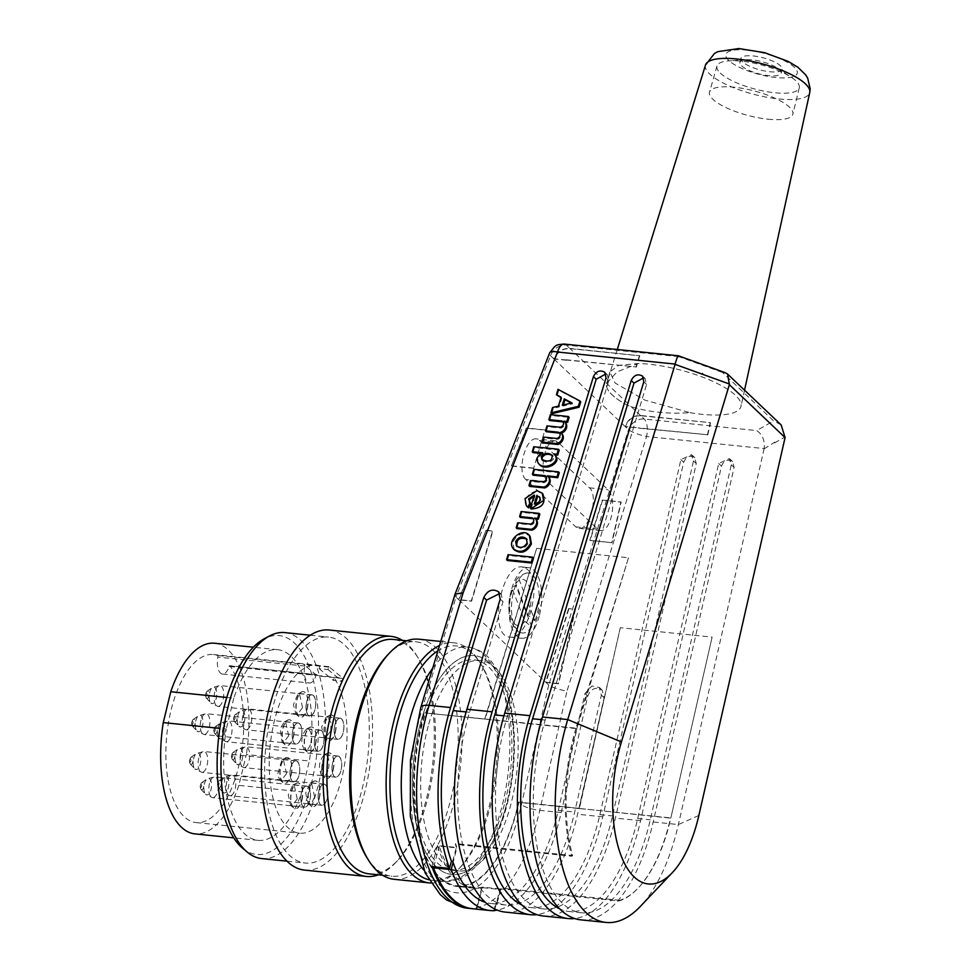 <?xml version="1.0" encoding="UTF-8"?>
<svg xmlns="http://www.w3.org/2000/svg" width="971" height="971" viewBox="0 0 971 971"><rect width="100%" height="100%" fill="white"/><g stroke="black" fill="none" stroke-linecap="round" stroke-linejoin="round"><path stroke-width="0.73" stroke-dasharray="4.86 3.64" d="M566.299 359.78L636.029 366.929L566.579 360.035M568.897 608.805L546.018 682.492L558.616 683.778L575.427 609.472L568.618 608.538L575.148 609.218L558.337 683.523L545.738 682.225L568.618 608.538M602.59 500.296L590.113 540.483L612.021 542.728L589.834 540.216L602.311 500.029L621.185 502.201L612.021 542.728M640.751 415.746C633.456 415.637 628.346 419.326 625.409 426.791L637.692 427.81L625.13 426.524L628.528 429.74A14.201 2.755 -162.6 0 0 646.552 436.513A14.201 6.409 95.9 0 0 644.246 419.047L640.751 415.746L710.214 422.628L707.471 434.729L637.959 428.077M707.471 434.729L638.02 427.835M707.75 434.996L710.493 422.895M484.808 718.795L536.66 548.336L628.48 557.755L575.985 728.153L424.582 712.896A120.671 54.485 95.9 0 0 457.11 885.758A120.671 54.485 95.9 0 0 518.599 802.131L579.092 808.333L620.299 627.703L712.107 637.122L670.803 818.177L712.107 637.122M620.299 627.703L579.371 808.6L518.878 802.398A121.387 54.813 95.9 0 1 457.038 886.462A121.387 54.813 95.9 0 1 424.303 712.641M566.239 359.998L553.676 358.712C557.063 351.684 562.427 348.249 569.771 348.371L566.275 345.069A14.201 6.409 95.9 0 0 564.26 344.062M566.506 360.265L553.956 358.979C557.609 351.72 562.974 348.273 570.05 348.638L639.78 355.787L569.771 348.371M639.501 355.532L636.029 366.929M533.358 468.083L511.438 465.825L526.367 427.968L544.974 429.874L533.625 468.338L544.974 429.874M548.7 685.041L521.391 804.728A127.771 57.69 -84.1 0 1 438.237 883.804A127.771 57.69 -84.1 0 1 421.815 710.214L456.006 597.068L458.688 599.617L486.058 530.202L492.6 530.87L471.287 600.903L458.688 599.617L548.724 685.053C550.933 686.946 557.002 689.009 566.943 691.255L646.552 436.513L764.165 448.578C764.905 440.276 762.393 434.28 756.64 430.578L644.246 419.047A14.201 11.968 133.5 0 0 628.528 429.74L548.736 685.065M639.78 355.787L636.308 367.196M575.985 728.153L575.864 728.553A121.387 54.813 95.9 0 0 571.81 856.252L455.435 844.309L455.63 843.556A120.671 54.485 95.9 0 0 456.904 847.901L453.069 862.466M452.668 861.35L456.346 847.428L437.435 845.498A121.387 54.813 95.9 0 0 473.423 888.137A121.387 54.813 95.9 0 0 481.81 887.603L500.708 889.533A121.387 54.813 95.9 0 0 502.565 889.048L618.952 900.991A121.387 54.813 95.9 0 0 638.008 888.247A121.387 54.813 95.9 0 0 670.463 818.335M455.435 844.309A121.387 54.813 95.9 0 0 456.346 847.428M602.311 500.029L620.906 501.946L611.742 542.473M536.66 548.336L485.063 719.11L424.582 712.896M628.48 557.755L576.75 728.93A120.671 54.485 95.9 0 0 572.647 855.56L455.63 843.556M618.952 900.991L619.777 900.299A120.671 54.485 95.9 0 0 638.53 887.688A120.671 54.485 95.9 0 0 670.803 818.177L552.196 805.578M507.311 560.51L508.828 555.521L533.516 558.058M508.828 555.521L508.088 554.659M516.863 546.188L517.179 546.637C521.463 549.465 525.032 548.469 527.872 543.651L526.67 539.063M514.193 549.78L512.882 542.073C517.519 533.637 523.26 531.695 530.105 536.271M520.335 517.397L521.852 512.409L539.84 514.266M521.111 511.547L521.852 512.409M535.579 518.963L535.337 518.939A6.918 5.668 139.4 0 1 536.283 519.776M534.596 518.077L535.337 518.939M516.948 528.625L518.453 523.636L530.809 524.898A3.52 2.889 -40.6 0 0 534.05 522.835A3.52 2.889 -40.6 0 0 533.941 519.449A3.52 2.889 -40.6 0 0 533.516 519.06M517.713 522.774L518.453 523.636M530.069 524.037L530.809 524.898M535.361 503.815L535.057 504.823C540.155 503.609 541.806 501.206 540.01 497.601L539.621 497.225M534.305 503.961L535.057 504.823M529.705 502.638L530.821 503.791M527.071 506.595C519.813 498.839 536.004 485.791 542.813 493.911M531.064 508.998L535.021 495.89L533.977 496.047M534.281 495.028L535.021 495.89M533.091 475.183L534.596 470.195L559.296 472.731M533.856 469.333L534.596 470.195M548.336 476.749L548.093 476.725A6.918 5.668 139.4 0 1 549.028 477.562M547.353 475.863L548.093 476.725M529.705 486.41L531.21 481.422L543.566 482.684A3.52 2.889 -40.6 0 0 546.807 480.621A3.52 2.889 -40.6 0 0 546.697 477.234A3.52 2.889 -40.6 0 0 546.272 476.846M530.469 480.56L531.21 481.422M542.813 481.822L543.566 482.684M542.352 460.011L542.68 460.472C547.061 463.24 550.666 462.682 553.494 458.822L552.438 455.593M533.006 452.595L534.511 447.607L559.211 450.131M533.771 446.745L534.511 447.607M554.684 454.816L555.376 455.63M553.798 453.93L554.538 454.804M539.123 464.235C536.49 460.036 537.922 456.516 543.42 453.663L541.32 453.445M542.68 452.789L543.42 453.663M549.61 420.504L551.127 415.515L569.115 417.36M550.387 414.653L551.127 415.515M564.855 422.069L564.612 422.045A6.918 5.668 139.4 0 1 565.559 422.883M563.872 421.183L564.612 422.045M561.396 433.212A6.918 5.668 139.4 0 1 561.226 433.26A6.918 5.668 139.4 0 1 562.16 434.098M560.485 432.398L561.226 433.26M542.838 442.946L544.343 437.957L557.366 439.293A3.52 2.889 -40.6 0 0 560.461 437.156A3.52 2.889 -40.6 0 0 560.291 433.855A3.52 2.889 -40.6 0 0 559.866 433.467M543.602 437.096L544.343 437.957M556.626 438.431L557.366 439.293M546.224 431.731L547.729 426.742L560.753 428.077A3.52 2.889 -40.6 0 0 563.848 425.929A3.52 2.889 -40.6 0 0 563.678 422.628A3.52 2.889 -40.6 0 0 563.265 422.251M546.989 425.881L547.729 426.742M560.012 427.216L560.753 428.077M562.33 405.198L563.071 406.06L572.635 403.778L571.288 403.062M571.895 402.916L572.635 403.778M563.411 404.931L563.071 406.06M557.148 395.585L558.762 390.245L580.719 401.848M558.762 390.245L558.022 389.371M551.662 413.731L553.276 408.39L559.15 406.995L561.845 398.074L560.983 397.612M552.535 407.529L553.276 408.39M558.41 406.133L559.15 406.995M561.104 397.212L561.845 398.074M605.892 373.92L607.154 374.697L608.793 380.535L507.384 716.185A134.872 60.894 95.9 0 0 543.869 908.929A134.872 60.894 95.9 0 0 612.495 815.943L693.488 460.922L691.473 454.731L680.889 459.623L599.884 814.645A134.872 60.894 -84.1 0 1 531.271 907.63A134.872 60.894 -84.1 0 1 522.01 905.033M580.949 919.865A141.972 64.11 95.9 0 0 653.18 821.988L734.076 467.439L732.498 461.492C727.692 458.773 724.014 460.327 721.477 466.141L640.581 820.689A141.972 64.11 -84.1 0 1 574.723 918.53M764.153 448.578L678.377 824.573A141.972 64.11 -84.1 0 1 640.423 906.344M643.7 377.804L644.962 378.569L646.589 384.419L545.18 720.069A134.872 60.894 95.9 0 0 581.678 912.801A134.872 60.894 95.9 0 0 650.291 819.815L731.297 464.793L729.27 458.603L718.698 463.507L637.692 818.529A134.872 60.894 -84.1 0 1 569.079 911.514A134.872 60.894 -84.1 0 1 559.818 908.905M543.153 915.981A141.972 64.11 95.9 0 0 615.371 818.104L696.268 463.555L694.69 457.608C689.883 454.889 686.218 456.443 683.669 462.269L602.773 816.817A141.972 64.11 -84.1 0 1 536.914 914.646M505.345 912.109A141.972 64.11 95.9 0 0 577.575 814.232L604.144 697.773L602.093 690.041C595.842 686.509 591.072 688.536 587.758 696.098L561.189 812.545A141.972 64.11 -84.1 0 1 497.273 910.094M499.822 593.475L501.254 594.519L502.978 601.765L469.576 712.301A134.872 60.894 95.9 0 0 506.073 905.045A134.872 60.894 95.9 0 0 574.686 812.059L601.365 695.139L599.216 687.517L591.946 685.963L584.979 693.464L558.301 810.384A134.872 60.894 -84.1 0 1 495.768 903.321L497.031 903.455A134.872 60.894 -84.1 0 1 496.315 903.528A134.872 60.894 -84.1 0 1 490.95 903.491A134.872 60.894 -84.1 0 1 485.451 902.362M437.435 845.498L431.864 866.605M481.81 887.603L476.227 908.71A141.972 64.11 -84.1 0 1 471.955 908.674M494.482 910.47A141.972 64.11 -84.1 0 1 493.875 910.519L476.227 908.71M493.875 910.519L495.768 903.321M500.708 889.533L497.031 903.455M571.81 856.252L572.647 855.56M619.777 900.299L502.772 888.295L502.565 889.048M494.87 909.014L500.162 888.963A120.671 54.485 95.9 0 0 502.772 888.295M486.058 530.202L458.967 599.872L471.566 601.17L492.88 531.137L486.337 530.457M511.438 465.825L526.646 428.235L545.253 430.141M525.821 479.48C516.438 471.918 525.639 436.719 536.405 438.941L539.524 440.446L589.433 487.818C598.816 495.368 589.615 530.567 578.85 528.358L575.73 526.84L525.821 479.48L547.729 481.725A21.301 9.613 -84.1 0 1 543.857 457.535A21.301 9.613 -84.1 0 1 555.096 440.858A21.301 9.613 -84.1 0 1 558.131 442.351L608.04 489.724A21.301 9.613 -84.1 0 1 611.912 513.902A21.301 9.613 -84.1 0 1 600.661 530.591A21.301 9.613 -84.1 0 1 597.638 529.086L547.729 481.725M527.471 569.504C543.105 582.09 527.787 640.751 509.836 637.061C487.891 636.539 500.939 563.071 522.277 566.979L527.471 569.504M428.211 726.138A105.766 47.761 95.9 0 0 458.64 870.926A105.766 47.761 95.9 0 0 516.936 770.586A105.766 47.761 95.9 0 0 480.22 660.498A105.766 47.761 95.9 0 0 428.211 726.138M455.982 597.044L455.181 594.288M725.276 372.73L722.521 372.451L773.644 420.965L756.64 430.578M780.878 424.679L773.644 420.965M764.104 448.857L774.834 442.133M678.547 355.823L678.68 356.6L722.521 372.451M553.956 358.979L625.13 426.524C628.091 419.071 633.213 415.382 640.472 415.479L710.214 422.628M690.065 412.687A67.569 19.833 -165.2 0 0 741.007 406.291A67.569 19.833 -165.2 0 0 707.859 379.212A67.569 19.833 -165.2 0 0 638.263 363.518L618.697 365.327L609.8 371.99L615.141 383.072L645.157 400.21L690.065 412.687C666.725 414.253 645.994 411.862 627.873 405.49A67.436 19.796 14.8 0 1 606.499 385.208L606.984 382.756L617.265 371.735L638.263 363.518M553.676 358.712L550.569 355.75A14.201 4.418 21.4 0 1 549.598 353.007M500.162 888.963L482.526 887.142A120.671 54.485 -84.1 0 1 474.758 887.567A120.671 54.485 -84.1 0 1 439.268 846.093L456.904 847.901M518.951 579.177L534.948 620.712L528.018 615.286L515.795 583.559L516.111 580.524L518.951 579.177A30.162 13.618 -84.1 0 1 527.083 572.987A30.162 13.618 -84.1 0 1 538.541 588.693A30.162 13.618 -84.1 0 1 534.936 620.712M539.184 616.257A35.49 16.021 -84.1 0 1 521.73 638.287A35.49 16.021 -84.1 0 1 509.411 601.34A35.49 16.021 -84.1 0 1 528.977 567.671A35.49 16.021 -84.1 0 1 534.014 570.171A35.49 16.021 -84.1 0 1 539.184 616.257M531.756 626.781L515.759 585.246L512.627 587.067L512.603 589.628L524.826 621.355L531.756 626.781A30.162 13.618 -84.1 0 1 520.942 632.691A30.162 13.618 -84.1 0 1 515.759 585.246M226.741 697.469L233.768 698.198A95.826 43.27 -84.1 0 1 277.585 649.696A95.826 43.27 -84.1 0 1 309.348 761.009L246.343 754.552L238.842 785.393L301.847 791.863A95.826 43.27 -84.1 0 1 258.031 840.352A95.826 43.27 -84.1 0 1 226.279 729.039L219.859 728.384M233.768 698.198L226.279 729.039M301.847 791.863L309.348 761.009M242.629 848.217A110.026 49.679 95.9 0 0 315.514 763.255A110.026 49.679 95.9 0 0 276.322 635.459A110.026 49.679 95.9 0 0 264.112 638.869M261.672 858.57A113.571 51.281 95.9 0 0 324.278 750.814A113.571 51.281 95.9 0 0 284.855 632.607M325.734 636.964A113.571 51.281 95.9 0 0 265.641 747.925A113.571 51.281 95.9 0 0 305.367 863.049A113.571 51.281 95.9 0 0 367.973 755.304A113.571 51.281 95.9 0 0 328.55 637.085A113.571 51.281 95.9 0 0 325.734 636.964M304.639 870.113A120.671 54.485 95.9 0 0 371.165 755.632A120.671 54.485 95.9 0 0 329.266 630.021M378.362 874.822A120.671 54.485 95.9 0 0 395.513 862.758A120.671 54.485 95.9 0 0 416.753 655.68A120.671 54.485 95.9 0 0 402.419 640.387M369.198 873.876A117.831 53.211 95.9 0 0 397.637 860.512A117.831 53.211 95.9 0 0 418.38 658.302A117.831 53.211 95.9 0 0 393.243 639.44M366.747 857.344A117.831 53.211 95.9 0 0 391.883 876.206A117.831 53.211 95.9 0 0 456.831 764.42A117.831 53.211 95.9 0 0 415.928 641.77A117.831 53.211 95.9 0 0 413.015 641.649A117.831 53.211 95.9 0 0 387.49 655.134M394.105 879.289A120.671 54.485 95.9 0 0 460.63 764.808A120.671 54.485 95.9 0 0 418.732 639.197M430.869 883.015A120.671 54.485 95.9 0 0 458.518 869.215A120.671 54.485 95.9 0 0 479.759 662.137A120.671 54.485 95.9 0 0 454.015 642.826A120.671 54.485 95.9 0 0 451.042 642.693A120.671 54.485 95.9 0 0 439.535 645.484M428.842 879.75A117.831 53.211 95.9 0 0 432.204 880.345A117.831 53.211 95.9 0 0 460.642 866.969A117.831 53.211 95.9 0 0 481.385 664.771A117.831 53.211 95.9 0 0 456.249 645.909A117.831 53.211 95.9 0 0 453.336 645.788A117.831 53.211 95.9 0 0 437.933 650.788M471.675 655.498A110.026 49.679 95.9 0 0 413.403 762.915A110.026 49.679 95.9 0 0 451.879 874.507A110.026 49.679 95.9 0 0 505.976 806.221A110.026 49.679 95.9 0 0 474.334 655.607A110.026 49.679 95.9 0 0 471.675 655.498M506.012 806.233A110.026 49.679 -84.1 0 1 451.903 874.519A110.026 49.679 -84.1 0 1 413.707 759.99A110.026 49.679 -84.1 0 1 474.358 655.607A110.026 49.679 -84.1 0 1 506.012 806.233M504.35 804.631A105.766 47.761 -84.1 0 1 452.34 870.283A105.766 47.761 -84.1 0 1 421.912 725.495A105.766 47.761 -84.1 0 1 473.921 659.843A105.766 47.761 -84.1 0 1 504.35 804.631M533.625 468.338L511.717 466.092M433.794 866.8L439.268 846.093M472.586 908.747A141.972 64.11 95.9 0 0 476.785 908.868L482.526 887.142M494.433 910.689L476.785 908.868M768.012 119.202A43.1 12.647 -165.2 0 0 792.858 114.153A43.1 12.647 -165.2 0 0 754.406 90.995A43.1 12.647 -165.2 0 0 709.522 92.148A43.1 12.647 -165.2 0 0 712.92 99.285A43.1 12.647 -165.2 0 0 768.012 119.202M720.3 73.092A42.59 12.502 -165.2 0 0 765.136 91.359A42.59 12.502 -165.2 0 0 799.303 87.791A42.59 12.502 -165.2 0 0 791.219 77.219A42.59 12.502 -165.2 0 0 729.197 60.833A42.59 12.502 -165.2 0 0 716.95 66.028A42.59 12.502 -165.2 0 0 720.3 73.092M741.626 65.846A21.301 6.251 -165.2 0 0 763.995 74.973A21.301 6.251 -165.2 0 0 781.121 73.226A21.301 6.251 -165.2 0 0 777.091 67.909A21.301 6.251 -165.2 0 0 746.08 59.717A21.301 6.251 -165.2 0 0 739.951 62.35A21.301 6.251 -165.2 0 0 741.626 65.846M742.669 61.913A21.301 6.251 14.8 0 1 740.982 58.418A21.301 6.251 14.8 0 1 763.17 57.811A21.301 6.251 14.8 0 1 782.165 69.293A21.301 6.251 14.8 0 1 765.039 71.041A21.301 6.251 14.8 0 1 742.669 61.913M627.873 405.49A68.079 19.978 14.8 0 1 612.082 394.821A68.079 19.978 14.8 0 1 606.499 385.208M316.024 675.379A1.42 0.643 -84.1 0 1 316.23 674.93L304.821 665.451A1.42 0.643 -84.1 0 1 304.773 666.033A14.201 6.409 95.9 0 0 309.397 682.989A14.201 6.409 95.9 0 0 316.024 675.379L229.083 666.458A14.201 6.409 -84.1 0 1 222.456 674.068A14.201 6.409 -84.1 0 1 217.82 657.112A1.42 0.643 95.9 0 0 217.431 655.425A84.477 38.148 95.9 0 0 213.426 654.527A84.477 38.148 95.9 0 0 170.993 710.456A84.477 38.148 95.9 0 0 196.178 822.595A84.477 38.148 95.9 0 0 239.594 762.381A84.477 38.148 95.9 0 0 230.018 665.9A1.42 0.643 95.9 0 0 229.739 665.705A1.42 0.643 95.9 0 0 229.083 666.458M214.579 643.239A95.826 43.27 -84.1 0 1 246.343 754.552M304.372 664.346A1.42 0.643 -84.1 0 1 304.821 665.451L303.789 664.152A84.477 38.148 -84.1 0 1 304.372 664.346L217.431 655.425M316.23 674.93A1.42 0.643 -84.1 0 1 316.692 674.627A1.42 0.643 -84.1 0 1 316.971 674.809A84.477 38.148 -84.1 0 1 317.432 675.488L316.23 674.93M238.842 785.393A95.826 43.27 -84.1 0 1 195.025 833.895M328.684 666.64L319.86 665.742L319.156 668.631L327.98 669.541L328.684 666.64A84.477 38.148 -84.1 0 1 328.999 666.737L342.629 678.074A84.477 38.148 -84.1 0 1 342.884 678.45L342.18 681.351L333.356 680.44L334.06 677.552L342.884 678.45M327.98 669.541L342.18 681.351M335.129 732.146A12.914 5.838 95.9 0 0 331.269 714.996A12.914 5.838 95.9 0 0 329.521 715.384A12.914 5.838 95.9 0 0 324.156 727.255A12.914 5.838 95.9 0 0 326.996 739.963A12.914 5.838 95.9 0 0 328.635 740.703A12.914 5.838 95.9 0 0 335.129 732.146M330.674 731.017L331.147 722.934L327.506 716.962L326.074 717.229L321.656 727L323.998 737.426L325.346 738.045L330.674 731.017M334.874 724.791A10.645 4.806 -84.1 0 1 340.117 718.188A10.645 4.806 -84.1 0 1 343.758 724.22A10.645 4.806 -84.1 0 1 337.944 739.368A10.645 4.806 -84.1 0 1 334.874 724.791M335.383 732.17A12.914 5.838 95.9 0 0 331.524 715.02A12.914 5.838 95.9 0 0 324.399 727.279A12.914 5.838 95.9 0 0 328.89 740.727A12.914 5.838 95.9 0 0 335.383 732.17M332.944 769.967A12.914 5.838 95.9 0 0 329.084 752.816A12.914 5.838 95.9 0 0 327.336 753.205A12.914 5.838 95.9 0 0 321.971 765.075A12.914 5.838 95.9 0 0 324.812 777.783A12.914 5.838 95.9 0 0 326.45 778.524A12.914 5.838 95.9 0 0 332.944 769.967M328.489 768.838C329.752 761.033 328.696 756.348 325.334 754.795L323.901 755.183C318.828 761.313 318.136 768.012 321.814 775.271L323.149 775.817C325.431 775.659 327.203 773.329 328.489 768.838M332.689 762.611A10.645 4.806 -84.1 0 1 337.932 756.008A10.645 4.806 -84.1 0 1 341.1 770.137A10.645 4.806 -84.1 0 1 335.76 777.188A10.645 4.806 -84.1 0 1 332.689 762.611M333.199 769.991A12.914 5.838 95.9 0 0 329.339 752.841A12.914 5.838 95.9 0 0 322.214 765.099A12.914 5.838 95.9 0 0 326.705 778.548A12.914 5.838 95.9 0 0 333.199 769.991M319.107 798.101A12.914 5.838 95.9 0 0 315.259 780.951A12.914 5.838 95.9 0 0 313.499 781.339A12.914 5.838 95.9 0 0 308.135 793.21A12.914 5.838 95.9 0 0 310.975 805.918A12.914 5.838 95.9 0 0 312.613 806.658A12.914 5.838 95.9 0 0 319.107 798.101M314.665 796.973L311.485 782.954L310.052 783.281L305.683 792.955L307.989 803.32L309.336 803.927L311.703 802.993L314.665 796.973M318.864 790.758A10.645 4.806 -84.1 0 1 324.096 784.143A10.645 4.806 -84.1 0 1 327.907 792.639A10.645 4.806 -84.1 0 1 324.302 804.304A10.645 4.806 -84.1 0 1 321.923 805.323A10.645 4.806 -84.1 0 1 318.864 790.758M319.362 798.126A12.914 5.838 95.9 0 0 315.502 780.975A12.914 5.838 95.9 0 0 308.39 793.234A12.914 5.838 95.9 0 0 312.868 806.683A12.914 5.838 95.9 0 0 319.362 798.126M301.726 800.08A12.914 5.838 95.9 0 0 297.879 782.929A12.914 5.838 95.9 0 0 296.119 783.318A12.914 5.838 95.9 0 0 290.754 795.176A12.914 5.838 95.9 0 0 293.594 807.896A12.914 5.838 95.9 0 0 295.233 808.625A12.914 5.838 95.9 0 0 301.726 800.08M297.284 798.951L294.104 784.896L292.672 785.175L288.253 794.933L290.608 805.384L291.943 805.93L297.284 798.951M301.483 792.724A10.645 4.806 -84.1 0 1 306.715 786.122A10.645 4.806 -84.1 0 1 310.404 797.203A10.645 4.806 -84.1 0 1 304.542 807.302A10.645 4.806 -84.1 0 1 303.195 806.707A10.645 4.806 -84.1 0 1 301.483 792.724M301.981 800.104A12.914 5.838 95.9 0 0 298.121 782.954A12.914 5.838 95.9 0 0 291.009 795.213A12.914 5.838 95.9 0 0 295.487 808.649A12.914 5.838 95.9 0 0 301.981 800.104M290.984 774.724A12.914 5.838 95.9 0 0 287.125 757.574A12.914 5.838 95.9 0 0 285.377 757.963A12.914 5.838 95.9 0 0 280 769.833A12.914 5.838 95.9 0 0 282.852 782.541A12.914 5.838 95.9 0 0 284.491 783.281A12.914 5.838 95.9 0 0 290.984 774.724M286.53 773.596L283.362 759.504L281.93 759.82L277.56 774.615L279.866 779.992L281.202 780.635L286.53 773.596M290.73 767.369A10.645 4.806 -84.1 0 1 295.973 760.766A10.645 4.806 -84.1 0 1 299.663 771.848A10.645 4.806 -84.1 0 1 293.8 781.946A10.645 4.806 -84.1 0 1 290.147 775.926A10.645 4.806 -84.1 0 1 290.73 767.369M291.227 774.749A12.914 5.838 95.9 0 0 287.38 757.598A12.914 5.838 95.9 0 0 280.255 769.857A12.914 5.838 95.9 0 0 284.746 783.306A12.914 5.838 95.9 0 0 291.227 774.749M293.169 736.904A12.914 5.838 95.9 0 0 289.309 719.754A12.914 5.838 95.9 0 0 287.562 720.142A12.914 5.838 95.9 0 0 282.185 732.013A12.914 5.838 95.9 0 0 285.037 744.721A12.914 5.838 95.9 0 0 286.676 745.461A12.914 5.838 95.9 0 0 293.169 736.904M288.715 735.775L285.559 721.732L284.127 722.121L280.206 728.711L282.039 742.208L283.374 742.754L288.715 735.775M292.914 729.549A10.645 4.806 -84.1 0 1 298.158 722.946A10.645 4.806 -84.1 0 1 301.847 734.027A10.645 4.806 -84.1 0 1 295.985 744.126A10.645 4.806 -84.1 0 1 292.805 729.998A10.645 4.806 -84.1 0 1 292.914 729.549M293.412 736.928A12.914 5.838 95.9 0 0 289.564 719.778A12.914 5.838 95.9 0 0 282.44 732.037A12.914 5.838 95.9 0 0 286.931 745.485A12.914 5.838 95.9 0 0 293.412 736.928M306.994 708.769A12.914 5.838 95.9 0 0 303.146 691.619A12.914 5.838 95.9 0 0 301.398 692.007A12.914 5.838 95.9 0 0 296.021 703.878A12.914 5.838 95.9 0 0 298.874 716.586A12.914 5.838 95.9 0 0 300.512 717.314A12.914 5.838 95.9 0 0 306.994 708.769M302.551 707.641L299.384 693.585L297.939 693.877L293.448 704.643L295.876 714.049L297.223 714.656L302.551 707.641M306.751 701.414A10.645 4.806 -84.1 0 1 309.603 695.831A10.645 4.806 -84.1 0 1 311.982 694.811A10.645 4.806 -84.1 0 1 315.684 705.893A10.645 4.806 -84.1 0 1 309.81 715.991A10.645 4.806 -84.1 0 1 306.751 701.414M307.249 708.794A12.914 5.838 95.9 0 0 303.401 691.643A12.914 5.838 95.9 0 0 296.276 703.902A12.914 5.838 95.9 0 0 300.767 717.351A12.914 5.838 95.9 0 0 307.249 708.794M315.32 744.102A12.914 5.838 95.9 0 0 311.46 726.951A12.914 5.838 95.9 0 0 309.713 727.34A12.914 5.838 95.9 0 0 304.348 739.21A12.914 5.838 95.9 0 0 307.188 751.93A12.914 5.838 95.9 0 0 308.827 752.659A12.914 5.838 95.9 0 0 315.32 744.102M310.866 742.985C312.128 735.181 311.072 730.495 307.71 728.93L306.278 729.33C301.204 735.448 300.512 742.147 304.19 749.406L305.525 749.964C307.807 749.794 309.579 747.476 310.866 742.985M315.065 736.758A10.645 4.806 -84.1 0 1 320.309 730.143A10.645 4.806 -84.1 0 1 323.477 744.284A10.645 4.806 -84.1 0 1 318.136 751.336A10.645 4.806 -84.1 0 1 315.065 736.758M315.575 744.138A12.914 5.838 95.9 0 0 311.715 726.988A12.914 5.838 95.9 0 0 304.591 739.234A12.914 5.838 95.9 0 0 309.081 752.683A12.914 5.838 95.9 0 0 315.575 744.138M319.156 668.631L333.356 680.44M319.86 665.742A84.477 38.148 95.9 0 0 316.752 665.135A84.477 38.148 95.9 0 0 270.193 745.267A84.477 38.148 95.9 0 0 299.517 833.191A84.477 38.148 95.9 0 0 342.714 773.96A84.477 38.148 95.9 0 0 334.06 677.552M334.946 724.864A10.475 4.734 95.9 0 0 337.957 739.198A10.475 4.734 95.9 0 0 343.734 729.257A10.475 4.734 95.9 0 0 340.093 718.358A10.475 4.734 95.9 0 0 334.946 724.864M332.762 762.684A10.475 4.734 95.9 0 0 335.772 777.018A10.475 4.734 95.9 0 0 341.549 767.078A10.475 4.734 95.9 0 0 337.908 756.178A10.475 4.734 95.9 0 0 332.762 762.684M318.925 790.819A10.475 4.734 95.9 0 0 321.935 805.153A10.475 4.734 95.9 0 0 327.713 795.225A10.475 4.734 95.9 0 0 324.071 784.325A10.475 4.734 95.9 0 0 318.925 790.819M301.544 792.785A10.475 4.734 95.9 0 0 304.554 807.119A10.475 4.734 95.9 0 0 310.332 797.191A10.475 4.734 95.9 0 0 306.69 786.292A10.475 4.734 95.9 0 0 301.544 792.785M290.802 767.442A10.475 4.734 95.9 0 0 293.812 781.776A10.475 4.734 95.9 0 0 299.59 771.836A10.475 4.734 95.9 0 0 295.949 760.948A10.475 4.734 95.9 0 0 290.802 767.442M292.987 729.622A10.475 4.734 95.9 0 0 295.997 743.956A10.475 4.734 95.9 0 0 301.775 734.015A10.475 4.734 95.9 0 0 298.133 723.116A10.475 4.734 95.9 0 0 292.987 729.622M306.824 701.487A10.475 4.734 95.9 0 0 309.834 715.809A10.475 4.734 95.9 0 0 315.599 705.881A10.475 4.734 95.9 0 0 311.97 694.981A10.475 4.734 95.9 0 0 306.824 701.487M315.138 736.819A10.475 4.734 95.9 0 0 318.148 751.153A10.475 4.734 95.9 0 0 323.926 741.225A10.475 4.734 95.9 0 0 320.284 730.326A10.475 4.734 95.9 0 0 315.138 736.819M328.999 666.737L303.789 664.152M317.432 675.488L342.629 678.074M328.902 667.113L303.705 664.528M342.545 678.45L317.347 675.865M579.384 808.552L670.56 817.898M575.864 728.553L458.178 716.343M599.884 814.645L612.495 815.943M503.925 715.833L507.384 716.185M608.793 380.535L606.013 377.901M698.865 815.446L678.377 824.573L653.18 821.988M637.692 818.529L650.291 819.815M541.733 719.705L545.18 720.069M646.589 384.419L643.809 381.773M734.076 467.439L731.297 464.793M718.698 463.507L721.477 466.141M640.581 820.689L615.371 818.104M696.268 463.555L693.488 460.922M680.889 459.623L683.669 462.269M602.773 816.817L577.575 814.232M466.116 711.949L469.576 712.301M558.301 810.384L574.686 812.059M467.537 908.225A141.972 64.11 95.9 0 0 539.767 810.348L566.943 691.255M561.189 812.545L539.767 810.348A14.201 3.326 -167.1 0 1 521.391 804.728M502.978 601.765L500.199 599.131M604.144 697.773L601.365 695.139M584.979 693.464L587.758 696.098M678.68 356.6L566.275 345.069A14.201 11.968 133.5 0 0 550.569 355.75L455.969 597.031M421.815 710.214A14.201 4.989 16.8 0 1 420.831 707.41M774.664 442.873L785.223 436.901M640.472 415.479L570.05 348.638M423.769 870.004A117.831 53.211 95.9 0 0 443.541 881.51A117.831 53.211 95.9 0 0 508.501 769.712A117.831 53.211 95.9 0 0 467.597 647.062A117.831 53.211 95.9 0 0 464.684 646.941A117.831 53.211 95.9 0 0 432.629 668.327M539.524 440.446L558.131 442.351M589.433 487.818L608.04 489.724M575.73 526.84L597.638 529.086M728.833 60.493A36.886 10.827 14.8 0 1 765.476 53.696A36.886 10.827 14.8 0 1 790.406 77.377A36.886 10.827 14.8 0 1 728.833 60.493M705.516 65.008A53.903 15.815 -165.2 0 0 709.728 74.039A53.903 15.815 -165.2 0 0 766.677 97.209A53.903 15.815 -165.2 0 0 809.753 92.524M304.773 666.033L217.82 657.112M230.018 665.9L316.971 674.809M242.956 715.421A10.475 4.734 95.9 0 0 245.966 729.755A10.475 4.734 95.9 0 0 251.525 721.344A10.475 4.734 95.9 0 0 249.426 709.51A10.475 4.734 95.9 0 0 248.103 708.927A10.475 4.734 95.9 0 0 242.956 715.421M234.63 721.623A3.69 1.663 95.9 0 0 236.948 719.377A3.69 1.663 95.9 0 0 236.317 714.692A3.69 1.663 95.9 0 0 235.213 714.68A3.69 1.663 95.9 0 0 233.817 717.982A3.69 1.663 95.9 0 0 234.521 721.502L238.951 726.272A8.302 3.75 -84.1 0 1 237.385 718.346A8.302 3.75 -84.1 0 1 240.529 710.918A8.302 3.75 -84.1 0 1 243.005 710.942A8.302 3.75 -84.1 0 1 244.437 721.489A8.302 3.75 -84.1 0 1 239.218 726.526A8.302 3.75 -84.1 0 1 238.951 726.272L245.966 729.755L337.957 739.198M234.751 716.744A1.396 0.631 -84.1 0 1 234.764 719.098A1.396 0.631 -84.1 0 1 233.793 718.297A1.396 0.631 -84.1 0 1 234.751 716.744M240.772 753.241A10.475 4.734 95.9 0 0 243.782 767.576A10.475 4.734 95.9 0 0 249.353 759.164A10.475 4.734 95.9 0 0 247.241 747.33A10.475 4.734 95.9 0 0 245.918 746.748A10.475 4.734 95.9 0 0 240.772 753.241M232.445 759.443A3.69 1.663 95.9 0 0 234.764 757.198A3.69 1.663 95.9 0 0 234.132 752.513A3.69 1.663 95.9 0 0 233.028 752.501A3.69 1.663 95.9 0 0 231.632 755.802A3.69 1.663 95.9 0 0 232.336 759.322L236.766 764.092A8.302 3.75 -84.1 0 1 235.2 756.166A8.302 3.75 -84.1 0 1 238.344 748.738A8.302 3.75 -84.1 0 1 240.82 748.762A8.302 3.75 -84.1 0 1 242.252 759.31A8.302 3.75 -84.1 0 1 237.033 764.347A8.302 3.75 -84.1 0 1 236.766 764.092L243.782 767.576L335.772 777.018M232.567 754.564A1.396 0.631 -84.1 0 1 232.579 756.919A1.396 0.631 -84.1 0 1 231.608 756.118A1.396 0.631 -84.1 0 1 232.567 754.564M226.935 781.388A10.475 4.734 95.9 0 0 229.945 795.71A10.475 4.734 95.9 0 0 235.516 787.299A10.475 4.734 95.9 0 0 233.404 775.477A10.475 4.734 95.9 0 0 232.081 774.882A10.475 4.734 95.9 0 0 226.935 781.388M218.621 787.578A3.69 1.663 95.9 0 0 220.939 785.345A3.69 1.663 95.9 0 0 220.296 780.648A3.69 1.663 95.9 0 0 219.203 780.635A3.69 1.663 95.9 0 0 217.795 783.949A3.69 1.663 95.9 0 0 218.499 787.469L222.929 792.227A8.302 3.75 -84.1 0 1 221.364 784.313A8.302 3.75 -84.1 0 1 224.507 776.873A8.302 3.75 -84.1 0 1 226.983 776.897A8.302 3.75 -84.1 0 1 228.416 787.457A8.302 3.75 -84.1 0 1 223.196 792.482A8.302 3.75 -84.1 0 1 222.929 792.227L229.945 795.71L321.935 805.153M218.73 782.699A1.396 0.631 -84.1 0 1 218.742 785.066A1.396 0.631 -84.1 0 1 217.771 784.265A1.396 0.631 -84.1 0 1 218.73 782.699M209.554 783.354A10.475 4.734 95.9 0 0 212.564 797.689A10.475 4.734 95.9 0 0 218.135 789.277A10.475 4.734 95.9 0 0 216.023 777.443A10.475 4.734 95.9 0 0 214.7 776.861A10.475 4.734 95.9 0 0 209.554 783.354M201.24 789.544A3.69 1.663 95.9 0 0 203.558 787.311A3.69 1.663 95.9 0 0 202.915 782.626A3.69 1.663 95.9 0 0 201.822 782.614A3.69 1.663 95.9 0 0 200.414 785.915A3.69 1.663 95.9 0 0 201.118 789.435L205.549 794.205A8.302 3.75 -84.1 0 1 203.983 786.279A8.302 3.75 -84.1 0 1 207.126 778.839A8.302 3.75 -84.1 0 1 209.602 778.876A8.302 3.75 -84.1 0 1 211.035 789.423A8.302 3.75 -84.1 0 1 205.816 794.46A8.302 3.75 -84.1 0 1 205.549 794.205L212.564 797.689L304.554 807.119M201.349 784.677A1.396 0.631 -84.1 0 1 201.361 787.032A1.396 0.631 -84.1 0 1 200.39 786.231A1.396 0.631 -84.1 0 1 201.349 784.677M223.148 727.388A10.475 4.734 95.9 0 0 226.158 741.723A10.475 4.734 95.9 0 0 231.729 733.311A10.475 4.734 95.9 0 0 229.617 721.477A10.475 4.734 95.9 0 0 228.294 720.883A10.475 4.734 95.9 0 0 223.148 727.388M214.834 733.578A3.69 1.663 95.9 0 0 217.152 731.345A3.69 1.663 95.9 0 0 216.509 726.648A3.69 1.663 95.9 0 0 215.404 726.636A3.69 1.663 95.9 0 0 214.008 729.949A3.69 1.663 95.9 0 0 214.712 733.469L219.143 738.239A8.302 3.75 -84.1 0 1 217.577 730.313A8.302 3.75 -84.1 0 1 220.72 722.873A8.302 3.75 -84.1 0 1 223.196 722.897A8.302 3.75 -84.1 0 1 224.629 733.457A8.302 3.75 -84.1 0 1 219.41 738.482A8.302 3.75 -84.1 0 1 219.143 738.239L226.158 741.723L318.148 751.153M214.943 728.699A1.396 0.631 -84.1 0 1 214.955 731.066A1.396 0.631 -84.1 0 1 213.984 730.265A1.396 0.631 -84.1 0 1 214.943 728.699M198.812 757.999A10.475 4.734 95.9 0 0 201.822 772.333A10.475 4.734 95.9 0 0 207.381 763.922A10.475 4.734 95.9 0 0 205.282 752.088A10.475 4.734 95.9 0 0 203.959 751.505A10.475 4.734 95.9 0 0 198.812 757.999M190.486 764.201A3.69 1.663 95.9 0 0 192.804 761.968A3.69 1.663 95.9 0 0 192.173 757.271A3.69 1.663 95.9 0 0 191.069 757.259A3.69 1.663 95.9 0 0 189.673 760.56A3.69 1.663 95.9 0 0 190.377 764.092L194.807 768.85A8.302 3.75 -84.1 0 1 193.241 760.936A8.302 3.75 -84.1 0 1 196.385 753.496A8.302 3.75 -84.1 0 1 198.861 753.52A8.302 3.75 -84.1 0 1 200.281 764.08A8.302 3.75 -84.1 0 1 195.074 769.105A8.302 3.75 -84.1 0 1 194.807 768.85L201.822 772.333L293.812 781.776M190.607 759.322A1.396 0.631 -84.1 0 1 190.619 761.689A1.396 0.631 -84.1 0 1 189.648 760.876A1.396 0.631 -84.1 0 1 190.607 759.322M200.997 720.179A10.475 4.734 95.9 0 0 204.007 734.513A10.475 4.734 95.9 0 0 209.566 726.102A10.475 4.734 95.9 0 0 207.466 714.268A10.475 4.734 95.9 0 0 206.143 713.685A10.475 4.734 95.9 0 0 200.997 720.179M192.671 726.381A3.69 1.663 95.9 0 0 194.989 724.148A3.69 1.663 95.9 0 0 194.358 719.45A3.69 1.663 95.9 0 0 193.253 719.438A3.69 1.663 95.9 0 0 191.857 722.74A3.69 1.663 95.9 0 0 192.561 726.259L196.992 731.029A8.302 3.75 -84.1 0 1 195.426 723.104A8.302 3.75 -84.1 0 1 198.57 715.676A8.302 3.75 -84.1 0 1 201.046 715.7A8.302 3.75 -84.1 0 1 202.466 726.259A8.302 3.75 -84.1 0 1 197.259 731.284A8.302 3.75 -84.1 0 1 196.992 731.029L204.007 734.513L295.997 743.956M192.792 721.502A1.396 0.631 -84.1 0 1 192.804 723.856A1.396 0.631 -84.1 0 1 191.833 723.055A1.396 0.631 -84.1 0 1 192.792 721.502M214.834 692.044A10.475 4.734 95.9 0 0 217.844 706.378A10.475 4.734 95.9 0 0 223.403 697.967A10.475 4.734 95.9 0 0 221.291 686.133A10.475 4.734 95.9 0 0 219.98 685.55A10.475 4.734 95.9 0 0 214.834 692.044M206.507 698.234A3.69 1.663 95.9 0 0 208.826 696.001A3.69 1.663 95.9 0 0 208.195 691.316A3.69 1.663 95.9 0 0 207.09 691.303A3.69 1.663 95.9 0 0 205.694 694.605A3.69 1.663 95.9 0 0 206.386 698.125L210.828 702.895A8.302 3.75 -84.1 0 1 209.251 694.969A8.302 3.75 -84.1 0 1 212.406 687.529A8.302 3.75 -84.1 0 1 214.87 687.565A8.302 3.75 -84.1 0 1 216.302 698.113A8.302 3.75 -84.1 0 1 211.095 703.15A8.302 3.75 -84.1 0 1 210.828 702.895L217.844 706.378L309.834 715.809M206.629 693.367A1.396 0.631 -84.1 0 1 206.641 695.722A1.396 0.631 -84.1 0 1 205.67 694.92A1.396 0.631 -84.1 0 1 206.629 693.367M515.795 583.559A23.207 10.475 -84.1 0 1 529.001 585.926A23.207 10.475 -84.1 0 1 528.018 615.286M524.826 621.355A23.207 10.475 -84.1 0 1 511.62 619A23.207 10.475 -84.1 0 1 512.603 589.628M473.423 888.137L457.038 886.462M516.451 545.787L517.203 546.649M527.071 539.475L526.331 538.614M533.2 518.587L533.941 519.449M540.034 497.638L539.293 496.776M530.045 503.087L529.304 502.225M545.957 476.373L546.697 477.234M552.111 455.144L552.851 456.018M541.939 459.599L542.68 460.46M559.551 432.993L560.291 433.855M562.937 421.766L563.678 422.628M543.869 908.929L531.271 907.63M604.763 372.257L607.373 374.745M581.678 912.801L569.079 911.514M642.559 376.141L645.181 378.617M729.876 459.004L732.656 461.638M692.08 455.12L694.86 457.766M506.073 905.045L490.95 903.491M498.572 591.8L501.339 594.434M599.313 687.407L602.299 690.247M727.607 374.114L728.286 374.757M457.11 885.758L474.758 887.567M287.052 861.168L305.367 863.049M310.222 635.204L328.55 637.085M418.38 658.302L416.753 655.68M397.637 860.512L395.513 862.758M382.708 875.272L391.883 876.206M406.764 640.824L415.928 641.77M440.749 641.455L454.015 642.826M481.385 664.771L479.759 662.137M460.642 866.969L458.518 869.215M432.204 880.345L443.541 881.51L460.509 878.621L466.298 875.49L481.701 860.998C490.671 849.455 497.989 834.696 503.682 816.732C511.462 791.62 515.018 765.427 514.339 738.154C513.513 712.593 508.889 691.291 500.466 674.238L488.704 657.634C482.49 651.492 475.462 647.973 467.597 647.062L456.249 645.909M480.22 660.498L473.921 659.843M458.64 870.926L452.34 870.283M609.8 371.99L606.826 383.217M509.836 637.061L521.73 638.287M522.277 566.979L528.977 567.671M555.096 440.858L536.15 438.904M579.104 528.382L600.661 530.591M716.95 66.028L709.522 92.148M799.303 87.791L792.858 114.153M746.08 59.717L729.197 60.833M777.091 67.909L791.219 77.219M781.121 73.226L782.165 69.293M739.951 62.35L740.982 58.418M617.277 349.499L606.96 382.744M744.539 390.184L741.007 406.291M277.585 649.696L253.31 647.208M222.456 674.068L309.397 682.989M316.692 674.627L229.739 665.705M258.031 840.352L233.744 837.864M323.998 737.45L326.996 739.963M326.074 717.229L329.521 715.384M325.346 738.081L337.944 739.368M327.518 716.889L340.117 718.188M321.814 775.271L324.812 777.783M323.889 755.05L327.336 753.205M323.161 775.902L335.76 777.188M325.334 754.71L337.932 756.008M307.977 803.405L310.975 805.918M310.052 783.196L313.499 781.339M309.324 804.037L321.923 805.323M311.497 782.857L324.096 784.143M290.596 805.384L293.594 807.896M292.672 785.163L296.119 783.318M291.943 806.003L304.542 807.302M294.116 784.823L306.715 786.122M279.854 780.029L282.852 782.541M281.918 759.82L285.377 757.963M281.189 780.66L293.8 781.946M283.362 759.468L295.973 760.766M282.039 742.208L285.037 744.721M284.102 721.999L287.562 720.142M283.374 742.839L295.985 744.126M285.547 721.647L298.158 722.946M295.864 714.073L298.874 716.586M297.939 693.852L301.398 692.007M297.211 714.692L309.81 715.991M299.384 693.512L311.982 694.811M304.19 749.406L307.188 751.93M306.266 729.197L309.713 727.34M320.309 730.143L307.71 728.857M318.136 751.336L305.537 750.037M340.093 718.358L248.103 708.927L240.529 710.918L235.213 714.68C233.343 716.732 233.113 719.013 234.521 721.502M337.908 756.178L245.918 746.748L238.344 748.738L233.028 752.501C231.159 754.552 230.928 756.834 232.336 759.322M324.071 784.325L232.081 774.882L224.507 776.873L219.203 780.635C217.322 782.687 217.091 784.969 218.499 787.469M306.69 786.292L214.7 776.861L207.126 778.839L201.822 782.614C199.941 784.665 199.71 786.935 201.118 789.435M320.284 730.326L228.294 720.883L220.72 722.873L215.404 726.636C213.535 728.699 213.304 730.969 214.712 733.469M295.949 760.948L203.959 751.505L196.385 753.496L191.069 757.259C189.199 759.31 188.969 761.592 190.377 764.092M298.133 723.116L206.143 713.685L198.57 715.676L193.253 719.438C191.384 721.489 191.153 723.771 192.561 726.259M311.97 694.981L219.98 685.55L212.406 687.529L207.09 691.303C205.221 693.355 204.99 695.624 206.386 698.125M516.074 580.427C517.895 576.968 521.548 574.492 527.01 572.999M520.893 632.679C518.623 633.141 515.31 629.354 510.964 621.306C507.712 610.395 508.197 599.058 512.433 587.321M196.178 822.595L299.517 833.191M213.426 654.527L316.752 665.135"/><path stroke-width="1.46" d="M485.451 902.362A134.872 60.894 -84.1 0 1 453.069 862.466A134.872 60.894 -84.1 0 1 452.668 861.35L451.406 861.216A134.872 60.894 -84.1 0 1 453.19 710.626L486.592 600.09L499.822 593.475M532.776 557.184L533.516 558.058L532.011 563.034L507.311 560.51L506.571 559.648L531.271 562.173L532.776 557.184L508.088 554.659L506.571 559.648M532.011 563.034L531.271 562.173M526.67 539.063C519.606 537.012 516.329 539.39 516.863 546.188M527.132 542.789C524.291 547.608 520.723 548.603 516.438 545.763L515.662 541.612C518.502 536.793 522.07 535.798 526.343 538.626L527.132 542.789M530.664 543.105L529.365 535.409C522.653 526.683 505.976 540.847 513.453 548.906C520.298 553.482 526.039 551.54 530.664 543.105M530.105 536.271L531.404 543.966C526.78 552.414 521.039 554.344 514.193 549.78M519.594 516.536L531.95 517.81A3.52 2.889 139.4 0 1 533.2 518.587A3.52 2.889 139.4 0 1 533.31 521.973A3.52 2.889 139.4 0 1 530.069 524.037L517.713 522.774L516.208 527.763L531.21 529.304A6.918 5.668 -40.6 0 0 535.543 518.915A6.918 5.668 -40.6 0 0 534.596 518.077L537.594 518.38L539.099 513.392L521.111 511.547L519.594 516.536L520.335 517.397L532.691 518.672L531.95 517.81M539.099 513.392L539.84 514.266L538.335 519.242L535.579 518.963L536.283 519.776A6.918 5.668 139.4 0 1 531.95 530.166L516.948 528.625L516.208 527.763M537.594 518.38L538.335 519.242M531.21 529.304L531.95 530.166M533.516 519.06A3.52 2.889 -40.6 0 0 532.691 518.672M539.621 497.225L537.667 496.169L535.361 503.815M537.667 496.169L539.269 496.739C541.065 500.344 539.415 502.747 534.305 503.961L536.927 495.307M534.281 495.028L530.324 508.136L531.623 508.367L543.566 500.441L542.231 493.219L536.975 490.622L525.032 498.548L526.343 505.745L527.775 507.02L530.081 502.929L528.588 498.912L534.281 495.028M533.977 496.047L529.329 499.774L529.705 502.638M527.775 507.02L528.515 507.882L530.821 503.791L530.081 502.929M528.515 507.882L526.355 505.745M542.813 493.911C546.151 503.136 542.231 508.161 531.064 508.998L530.324 508.136M532.351 474.321L544.707 475.596A3.52 2.889 139.4 0 1 545.957 476.373A3.52 2.889 139.4 0 1 546.066 479.759A3.52 2.889 139.4 0 1 542.813 481.822L530.469 480.56L528.964 485.549L543.954 487.078A6.918 5.668 -40.6 0 0 548.287 476.7A6.918 5.668 -40.6 0 0 547.353 475.863L557.051 476.858L558.556 471.87L533.856 469.333L532.351 474.321L533.091 475.183L545.447 476.458L544.707 475.596M558.556 471.87L559.296 472.731L557.791 477.72L548.336 476.749M557.051 476.858L557.791 477.72M548.287 476.7L549.028 477.562A6.918 5.668 139.4 0 1 544.695 487.952L529.705 486.41L528.964 485.549M543.954 487.078L544.695 487.952M546.272 476.846A3.52 2.889 -40.6 0 0 545.447 476.458M552.438 455.593C547.996 453.311 544.525 453.991 542.036 457.644L542.352 460.011M541.296 456.783C544.124 452.923 547.729 452.377 552.098 455.144C552.475 460.97 549.076 462.463 541.939 459.611L541.296 456.783M542.68 452.789C537.181 455.654 535.749 459.174 538.383 463.373C544.343 470.971 561.372 461.953 554.635 454.756L553.798 453.93L556.966 454.258L558.471 449.27L533.771 446.745L532.266 451.733L542.68 452.789M541.32 453.445L533.006 452.595L532.266 451.733M556.966 454.258L557.706 455.12L559.211 450.131L558.471 449.27M557.706 455.12L554.684 454.816M554.635 454.756L555.376 455.63C562.112 462.815 545.083 471.833 539.123 464.235L538.383 463.373M548.87 419.642L561.226 420.904A3.52 2.889 139.4 0 1 562.937 421.766A3.52 2.889 139.4 0 1 563.107 425.067A3.52 2.889 139.4 0 1 560.012 427.216L546.989 425.881L545.484 430.857L557.84 432.131A3.52 2.889 139.4 0 1 559.551 432.993A3.52 2.889 139.4 0 1 559.721 436.295A3.52 2.889 139.4 0 1 556.626 438.431L543.602 437.096L542.097 442.084L557.087 443.626A6.918 5.668 -40.6 0 0 561.42 433.236A6.918 5.668 -40.6 0 0 560.485 432.398A6.918 5.668 -40.6 0 0 564.819 422.021A6.918 5.668 -40.6 0 0 563.872 421.183L566.87 421.487L568.375 416.498L550.387 414.653L548.87 419.642L549.61 420.504L561.966 421.766A3.52 2.889 -40.6 0 1 563.265 422.251M568.375 416.498L569.115 417.36L567.61 422.349L564.855 422.069M566.87 421.487L567.61 422.349M564.819 422.021L565.559 422.883A6.918 5.668 139.4 0 1 561.396 433.212M561.42 433.236L562.16 434.098A6.918 5.668 139.4 0 1 557.827 444.487L542.838 442.946L542.097 442.084M557.087 443.626L557.827 444.487M559.866 433.467A3.52 2.889 -40.6 0 0 558.58 432.993L546.224 431.731L545.484 430.857M571.895 402.916L562.33 405.198L564.248 398.863L571.895 402.916M571.288 403.062L564.988 399.724L563.411 404.931M564.988 399.724L564.248 398.863M558.022 389.371L556.407 394.724L561.104 397.212L558.41 406.133L552.535 407.529L550.921 412.869L578.364 406.327L579.978 400.987L558.022 389.371M579.978 400.987L580.719 401.848L579.104 407.189L551.662 413.731L550.921 412.869M578.364 406.327L579.104 407.189M560.983 397.612L556.407 394.724M522.01 905.033A134.872 60.894 -84.1 0 1 494.773 714.887L596.194 379.248L605.892 373.92M536.914 914.646A141.972 64.11 -84.1 0 1 530.542 914.694A141.972 64.11 -84.1 0 1 492.127 711.816L593.415 376.602C596.291 371.116 600.078 369.66 604.763 372.257L606.013 377.901L504.738 713.102A141.972 64.11 95.9 0 0 543.153 915.981L568.351 918.566A141.972 64.11 -84.1 0 1 529.935 715.688L631.211 380.486C634.099 374.988 637.886 373.544 642.559 376.141L643.809 381.773L542.534 716.986A141.972 64.11 95.9 0 0 580.949 919.865L606.159 922.45A141.972 64.11 -84.1 0 1 567.744 719.572L675.136 364.089C677.066 357.134 678.244 354.633 678.68 356.6M672.284 872.686A99.382 44.872 95.9 0 0 698.865 815.446L785.078 437.569L729.355 384.686L621.416 741.941A99.382 44.872 95.9 0 0 621.319 856.228A99.382 44.872 95.9 0 0 672.284 872.686L640.423 906.344A141.972 64.11 -84.1 0 1 606.159 922.45M559.818 908.905A134.872 60.894 -84.1 0 1 532.581 718.771L633.99 383.12L643.7 377.804M574.723 918.53A141.972 64.11 -84.1 0 1 568.351 918.566M471.955 908.674A141.972 64.11 -84.1 0 1 471.323 908.613A141.972 64.11 -84.1 0 1 431.864 866.605L449.5 868.414A141.972 64.11 -84.1 0 1 450.544 707.543L483.813 597.444C487.563 590.307 492.479 588.414 498.572 591.788L500.199 599.131L466.93 709.231A141.972 64.11 95.9 0 0 505.345 912.109L530.542 914.694M451.406 861.216L449.5 868.414M497.273 910.094A141.972 64.11 -84.1 0 1 494.482 910.47M455.229 594.167L463.143 592.747L429.121 705.347A141.972 64.11 95.9 0 0 467.537 908.225L471.323 908.613M729.355 384.686L727.643 374.078L725.276 372.73M728.286 374.757L781.157 424.934L785.078 437.569M702.494 373.495L702.3 374.199L702.519 373.495L702.3 374.199L675.063 364.343M564.212 344.062A14.201 6.409 95.9 0 0 557.524 352.024L463.143 592.747M549.659 352.874A14.201 4.418 21.4 0 1 557.524 352.024L675.136 364.089M310.222 635.204L284.855 632.607A113.571 51.281 95.9 0 0 282.051 632.485A113.571 51.281 95.9 0 0 269.44 636.005L264.112 638.869A110.026 49.679 95.9 0 0 218.39 739.951A110.026 49.679 95.9 0 0 242.629 848.217L247.277 852.113A113.571 51.281 95.9 0 0 261.672 858.57L287.052 861.168M269.44 636.005A113.571 51.281 95.9 0 0 222.25 740.351A113.571 51.281 95.9 0 0 247.277 852.113M402.419 640.387A120.671 54.485 95.9 0 0 391.01 636.357L329.266 630.021A120.671 54.485 95.9 0 0 326.28 629.9A120.671 54.485 95.9 0 0 262.437 747.791A120.671 54.485 95.9 0 0 304.639 870.113L366.383 876.449A120.671 54.485 95.9 0 0 378.362 874.822M391.01 636.357A120.671 54.485 95.9 0 0 388.036 636.236A120.671 54.485 95.9 0 0 324.18 754.127A120.671 54.485 95.9 0 0 366.383 876.449M406.764 640.824L393.243 639.44A117.831 53.211 95.9 0 0 390.33 639.319A117.831 53.211 95.9 0 0 327.98 754.443A117.831 53.211 95.9 0 0 369.198 873.876L382.708 875.272M440.749 641.455L418.732 639.197A120.671 54.485 95.9 0 0 415.758 639.076A120.671 54.485 95.9 0 0 389.614 652.888L387.49 655.134A117.831 53.211 95.9 0 0 366.747 857.344L368.373 859.966A120.671 54.485 95.9 0 0 394.105 879.289L429.388 882.906A120.671 54.485 95.9 0 0 430.869 883.015M389.614 652.888A120.671 54.485 95.9 0 0 368.373 859.966M439.535 645.484A120.671 54.485 95.9 0 0 386.361 773.062A120.671 54.485 95.9 0 0 429.388 882.906M437.933 650.788A117.831 53.211 95.9 0 0 390.148 773.851A117.831 53.211 95.9 0 0 428.842 879.75M453.069 862.466L451.175 869.628A141.972 64.11 95.9 0 0 490.221 910.555A141.972 64.11 95.9 0 0 494.433 910.689L494.87 909.014M451.175 869.628L433.527 867.819L433.794 866.8M433.527 867.819A141.972 64.11 95.9 0 0 472.586 908.747L490.221 910.555M219.859 728.384L163.274 722.582L170.762 691.728L226.741 697.469M170.762 691.728A95.826 43.27 -84.1 0 1 193.132 652.415A95.826 43.27 -84.1 0 1 214.579 643.239L253.31 647.208M233.744 837.864L195.025 833.895A95.826 43.27 -84.1 0 1 163.274 722.582M557.84 432.131L558.58 432.993M561.226 420.904L561.966 421.766M494.773 714.887L503.925 715.833M593.415 376.602L596.194 379.248M542.534 716.986L567.744 719.572L621.416 741.941M532.581 718.771L541.733 719.705M631.211 380.486L633.99 383.12M504.738 713.102L529.935 715.688M466.93 709.231L492.127 711.816M453.19 710.626L466.116 711.949M454.962 594.434L420.831 707.41A14.201 4.989 16.8 0 1 429.121 705.347L450.544 707.543M483.813 597.444L486.592 600.09M729.537 384.055L702.3 374.199M432.629 668.327A117.831 53.211 95.9 0 0 423.769 870.004M705.516 65.008L714.462 53.466L717.848 51.645L738.797 48.55L764.553 52.665L788.149 61.391L797.907 67.29L805.627 74.816L807.666 78.081L810.202 88.919L809.753 92.536A53.903 15.815 -165.2 0 0 761.616 63.661A53.903 15.815 -165.2 0 0 705.516 65.008L617.277 349.499M516.451 545.787L517.203 546.649M527.071 539.475L526.331 538.614M529.329 535.361L530.069 536.223M513.489 548.955L514.229 549.817M540.034 497.638L539.293 496.776M530.045 503.087L529.304 502.225M542.983 494.105L542.243 493.232M552.111 455.144L552.851 456.018M541.939 459.599L542.68 460.46M420.831 707.41L410.454 760.232L410.308 816.162L425.201 873.05L440.3 894.655L446.672 900.056L467.537 908.225M678.462 355.799L725.458 372.791M564.26 344.062L678.413 355.774M549.707 352.752L554.611 346.598C556.432 346.137 554.38 344.608 564.491 344.086M549.598 353.007L455.071 594.094M809.753 92.536L744.539 390.184"/></g></svg>
